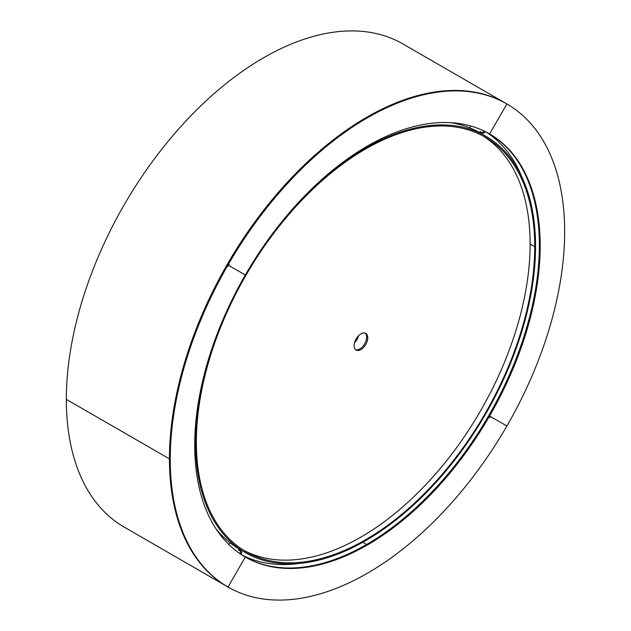 <?xml version="1.0" encoding="UTF-8"?>
<svg xmlns="http://www.w3.org/2000/svg" width="631" height="631" viewBox="0 0 631 631"><rect width="100%" height="100%" fill="white"/><g stroke="black" fill="none" stroke-linecap="round" stroke-linejoin="round"><path stroke-width="0.95" d="M218.791 532.872A277.743 160.353 120 0 0 219.312 532.714M455.519 123.589A277.743 160.353 120 0 0 455.393 123.061M506.898 103.965L506.086 103.492L506.898 103.965L489.593 133.946L506.898 103.965L402.988 43.973A278.894 161.023 120 0 0 263.545 57.784A278.894 161.023 120 0 0 66.334 399.36L169.431 458.879A278.894 161.023 120 0 0 227.192 586.554A278.894 161.023 120 0 1 227.192 264.515L228.004 264.981L227.192 264.515A278.894 161.023 120 0 1 506.086 103.492L506.086 103.492A278.894 161.023 120 0 0 366.635 117.311A278.894 161.023 120 0 0 169.431 458.879L66.334 399.36A278.894 161.023 120 0 0 124.102 527.035L228.004 587.027A278.894 161.023 120 0 0 228.012 587.027A278.894 161.023 120 0 0 506.898 426.004A278.894 161.023 120 0 0 506.898 103.965L506.898 103.965A278.894 161.023 120 0 0 228.004 264.981L245.317 274.982A244.276 141.029 120 0 0 245.317 557.039L245.317 557.039A244.276 141.029 120 0 0 489.593 416.01A244.276 141.029 120 0 0 489.593 133.946L489.593 133.946A244.276 141.029 120 0 0 245.317 274.982L228.004 264.981A278.894 161.023 120 0 0 228.004 587.027L245.317 557.039L228.004 587.027L227.192 586.554L228.012 587.027M366.635 544.474L362.809 542.266L366.635 544.474A244.276 141.029 120 0 0 539.363 245.301A244.276 141.029 120 0 0 489.183 133.717A244.276 141.029 120 0 1 488.773 415.545L506.898 426.004L488.773 415.545A244.276 141.029 120 0 1 244.915 556.802A244.276 141.029 120 0 0 366.635 544.474M522.113 177.5A244.276 141.029 120 0 0 486.146 132.068M241.965 554.996A244.276 141.029 120 0 0 299.291 563.436M228.343 263.845L229.305 264.405M228.154 266.4L227.192 265.848M470.584 125.955L469.527 127.785M482.526 130.317L484.884 132.124A1.925 1.57 120 0 1 482.565 133.007L480.049 131.556L479.473 132.549M480.049 131.556L481.201 132.218L480.625 133.22M482.565 133.007L481.414 132.336A1.925 1.57 -60 0 0 483.732 131.461L484.884 132.124M490.121 417.651L488.773 416.87M228.895 544.577L229.952 542.747M238.999 552.993L240.23 553.213A1.925 1.57 -60 0 0 239.835 550.76L238.471 549.98L239.046 548.978M239.622 550.642L240.198 549.648M239.835 550.76L240.987 551.431A1.925 1.57 120 0 1 241.381 553.884L240.23 553.213M240.04 553.545L241.381 553.884M360.924 349.582A9.615 5.553 120 0 0 367.21 341.103A9.615 5.553 120 0 0 365.735 333.397A9.615 5.553 120 0 0 360.924 333.878A9.615 5.553 120 0 0 354.646 342.349A9.615 5.553 120 0 0 356.121 350.055A9.615 5.553 120 0 0 360.924 349.582M359.836 348.951A9.615 5.553 120 0 0 365.964 340.977A9.615 5.553 120 0 0 365.16 333.136A9.615 5.553 120 0 1 365.964 340.977A9.615 5.553 120 0 1 359.836 348.951A9.615 5.553 120 0 1 355.608 349.684A9.615 5.553 120 0 0 359.836 348.951M243.621 550.24A239.275 138.142 120 0 0 360.924 537.091A239.275 138.142 120 0 0 516.608 328.349A239.275 138.142 120 0 0 482.849 135.886M354.527 342.751A9.615 5.553 120 0 0 358.621 335.668M534.741 246.713L530.119 244.047L534.741 246.713A239.275 138.142 120 0 0 485.184 137.179A239.275 138.142 120 0 0 365.546 149.026A239.275 138.142 120 0 0 196.359 442.079L195.547 442.552L194.75 442.086L195.547 442.552A240.427 138.812 120 0 0 245.341 552.614A240.427 138.812 120 0 0 365.546 540.704A240.427 138.812 120 0 0 535.553 246.24A240.427 138.812 120 0 0 485.76 136.178A240.427 138.812 120 0 0 365.546 148.088A240.427 138.812 120 0 0 195.547 442.552L196.359 442.079A239.275 138.142 120 0 0 245.916 551.612A239.275 138.142 120 0 0 365.546 539.765A239.275 138.142 120 0 0 534.741 246.713L535.553 246.24L534.741 246.713M485.76 136.178L480.049 132.881A240.427 138.812 120 0 0 450.234 122.651M215.857 528.604A240.427 138.812 120 0 0 239.622 549.317L245.341 552.614"/></g></svg>
